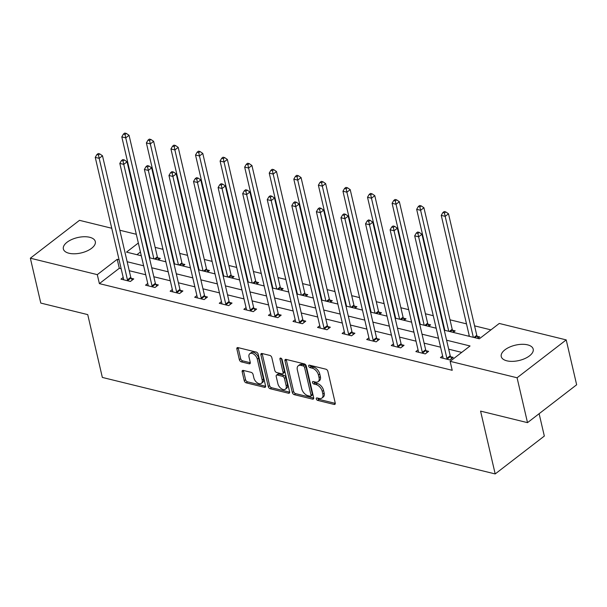 <?xml version="1.0" encoding="UTF-8"?>
<svg xmlns="http://www.w3.org/2000/svg" width="607" height="607" viewBox="0 0 607 607"><rect width="100%" height="100%" fill="white"/><g stroke="black" fill="none" stroke-linecap="round" stroke-linejoin="round"><path stroke-width="0.91" d="M316.3 398.898A1.442 0.873 -127.6 0 0 317.673 400.4L334.1 404.437A2.064 1.244 -127.6 0 0 334.95 404.308A2.064 1.244 -127.6 0 0 335.231 403.048L327.856 371.34A2.064 1.244 -127.6 0 0 325.898 369.193L309.471 365.164A1.442 0.873 -127.6 0 0 308.872 365.247A1.442 0.873 -127.6 0 0 308.675 366.127A1.442 0.873 -127.6 0 0 310.04 367.63L312.173 368.146A6.601 3.983 -127.6 0 1 318.432 375.005L319.047 377.645A6.601 3.983 -127.6 0 1 318.129 381.659A6.601 3.983 -127.6 0 1 315.412 382.069L313.28 381.545A1.442 0.873 -127.6 0 0 312.688 381.636A1.442 0.873 -127.6 0 0 312.491 382.516A1.442 0.873 -127.6 0 0 313.857 384.011L315.981 384.535A6.601 3.983 -127.6 0 1 322.241 391.386L322.856 394.034A6.601 3.983 -127.6 0 1 321.938 398.048A6.601 3.983 -127.6 0 1 319.221 398.45L317.097 397.934A1.442 0.873 -127.6 0 0 316.497 398.017A1.442 0.873 -127.6 0 0 316.3 398.898M317.689 398.078A1.442 0.873 -127.6 0 0 319.001 399.376L335.284 403.374M310.063 365.308A1.442 0.873 -127.6 0 0 311.368 366.605L313.5 367.129L312.173 368.146M313.872 381.689A1.442 0.873 -127.6 0 0 315.185 382.987L317.309 383.51L315.981 384.535M89.692 237.284A16.397 7.891 166.9 0 1 95.307 241.548A16.397 7.891 166.9 0 1 86.907 251.025A16.397 7.891 166.9 0 1 68.978 253.248A16.397 7.891 166.9 0 1 63.363 248.984A16.397 7.891 166.9 0 1 71.755 239.507A16.397 7.891 166.9 0 1 89.692 237.284M527.582 344.852A16.397 7.891 166.9 0 1 533.196 349.124A16.397 7.891 166.9 0 1 524.797 358.6A16.397 7.891 166.9 0 1 506.868 360.824A16.397 7.891 166.9 0 1 501.253 356.552A16.397 7.891 166.9 0 1 509.652 347.075A16.397 7.891 166.9 0 1 527.582 344.852M243.308 370.422A2.064 1.244 -127.6 0 0 242.459 370.543A2.064 1.244 -127.6 0 0 242.17 371.803L244.242 380.695A2.064 1.244 -127.6 0 0 246.199 382.842L264.447 387.319A2.064 1.244 -127.6 0 0 265.297 387.198A2.064 1.244 -127.6 0 0 265.578 385.938L258.203 354.23A2.064 1.244 -127.6 0 0 256.245 352.083L237.997 347.606A2.064 1.244 -127.6 0 0 237.147 347.728A2.064 1.244 -127.6 0 0 236.867 348.987L239.363 359.731A2.064 1.244 -127.6 0 0 241.32 361.871L249.128 363.79A2.064 1.244 -127.6 0 0 249.978 363.661A2.064 1.244 -127.6 0 0 250.266 362.409L249.022 357.083A5.516 3.331 -127.6 0 1 249.788 353.722A5.516 3.331 -127.6 0 1 254.022 354.329A5.516 3.331 -127.6 0 1 257.3 359.116L262.156 379.99A5.516 3.331 -127.6 0 1 261.389 383.343A5.516 3.331 -127.6 0 1 257.163 382.744A5.516 3.331 -127.6 0 1 253.885 377.956L253.073 374.481A2.064 1.244 -127.6 0 0 251.116 372.334L243.308 370.422M444.263 330.193L479.34 338.805L499.265 323.455L566.21 339.897L576.65 384.777L527.513 422.647L480.577 411.114L495.191 473.938L102.348 377.433L87.734 314.608L40.79 303.075L30.35 258.203L79.487 220.333L111.741 228.255M527.513 422.647L517.073 377.774L450.128 361.324L470.046 345.975L446.6 340.208M121.157 268.726L119.306 268.271L99.381 283.621L452.215 370.3L450.128 361.324M99.381 283.621L97.295 274.645L30.35 258.203M292.331 392.509A2.064 1.244 -127.6 0 0 294.281 394.656L312.529 399.133A2.064 1.244 -127.6 0 0 313.379 399.004A2.064 1.244 -127.6 0 0 313.667 397.752L306.285 366.036A2.064 1.244 -127.6 0 0 304.327 363.897L286.087 359.412A2.064 1.244 -127.6 0 0 285.237 359.541A2.064 1.244 -127.6 0 0 284.949 360.801L292.331 392.509L293.659 391.485A2.064 1.244 -127.6 0 0 295.617 393.632L313.713 398.078M288.484 393.23L270.244 388.746A2.064 1.244 -127.6 0 1 268.286 386.606L260.904 354.89A2.064 1.244 -127.6 0 1 261.192 353.638A2.064 1.244 -127.6 0 1 262.042 353.509L269.849 355.429A2.064 1.244 -127.6 0 1 271.807 357.569L274.796 370.429A2.064 1.244 -127.6 0 0 276.754 372.569L281.936 373.844A2.064 1.244 -127.6 0 0 282.786 373.715A2.064 1.244 -127.6 0 0 283.074 372.463L279.956 359.071A1.442 0.873 -127.6 0 1 280.153 358.191A1.442 0.873 -127.6 0 1 281.261 358.35A1.442 0.873 -127.6 0 1 282.118 359.602L289.622 391.849A2.064 1.244 -127.6 0 1 289.334 393.101A2.064 1.244 -127.6 0 1 288.484 393.23L289.676 392.312M495.191 473.938L544.327 436.069L539.122 413.693M461.722 352.386L448.687 349.184M440.599 347.196L424.118 343.152M416.023 341.164L399.543 337.113M391.454 335.125L374.967 331.081M366.878 329.093L350.398 325.041M342.31 323.053L325.822 319.001M317.734 317.013L301.254 312.969M293.166 310.981L276.678 306.93M268.59 304.942L252.11 300.897M244.022 298.91L227.534 294.858M219.446 292.87L202.966 288.818M194.87 286.838L178.39 282.786M170.301 280.798L153.821 276.746M145.726 274.759L129.245 270.714M442.624 355.922L440.424 357.614L449.87 359.936L453.194 357.379L450.644 356.757M418.056 349.882L415.848 351.582L425.302 353.904L428.618 351.347L426.068 350.717M393.48 343.843L391.28 345.542L400.726 347.864L404.05 345.307L401.5 344.677M368.912 337.811L366.704 339.51L376.158 341.832L379.474 339.267L376.924 338.645M344.336 331.771L342.136 333.471L351.582 335.792L354.905 333.235L352.356 332.606M319.768 325.739L317.56 327.431L327.014 329.753L330.329 327.196L327.78 326.574M295.192 319.699L292.991 321.399L302.438 323.721L305.761 321.164L303.212 320.534M270.616 313.66L268.415 315.359L277.869 317.681L281.185 315.124L278.636 314.494M246.047 307.628L243.847 309.327L253.294 311.649L256.617 309.084L254.067 308.462M221.472 301.588L219.271 303.288L228.725 305.609L232.041 303.052L229.492 302.423M196.903 295.556L194.695 297.255L204.149 299.577L207.473 297.013L204.923 296.391M172.327 289.516L170.127 291.216L179.573 293.538L182.897 290.981L180.347 290.351M147.759 283.484L145.551 285.176L155.005 287.498L158.328 284.941L155.771 284.319M123.183 277.445L120.983 279.144L130.429 281.466L133.752 278.909L131.203 278.279M490.942 329.874L474.583 325.853M466.487 323.865L450.007 319.813M441.919 317.825L441.357 317.689M433.269 315.701L425.439 313.781M417.343 311.793L416.789 311.657M408.693 309.669L400.863 307.741M392.775 305.753L392.213 305.617M384.125 303.629L376.294 301.709M368.199 299.721L367.645 299.585M359.549 297.597L351.719 295.67M343.63 293.682L343.069 293.545M334.981 291.557L327.15 289.63M319.054 287.65L318.493 287.506M310.405 285.518L302.574 283.598M294.486 281.61L293.925 281.473M285.836 279.486L278.006 277.558M269.91 275.57L269.349 275.434M261.26 273.446L253.43 271.526M245.342 269.538L244.78 269.402M236.692 267.414L228.854 265.487M220.766 263.499L220.204 263.362M212.116 261.374L204.286 259.455M196.198 257.467L195.636 257.322M187.54 255.342L179.71 253.415M171.622 251.427L171.06 251.29M162.972 249.302L155.142 247.375M147.342 246.654L146.894 247.003M140.429 251.988L136.924 254.69M477.785 338.425L479.75 336.908L477.201 336.286M469.188 335.451L468.338 336.103M453.217 332.386L455.182 330.876L452.632 330.246M444.612 329.411L444.165 329.753M428.641 326.354L430.606 324.836L428.056 324.206M420.044 323.372L419.596 323.721M404.072 320.314L406.037 318.796L403.488 318.174M395.468 317.34L395.02 317.681M379.496 314.282L381.462 312.764L378.912 312.135M370.9 311.3L370.452 311.649M354.928 308.242L356.893 306.725L354.344 306.103M346.324 305.268L345.876 305.609M330.352 302.203L332.317 300.693L329.768 300.063M321.748 299.228L321.308 299.577M305.776 296.17L307.749 294.653L305.2 294.031M297.18 293.189L296.732 293.538M281.208 290.131L283.173 288.621L280.624 287.991M272.604 287.157L272.156 287.498M256.632 284.099L258.605 282.581L256.055 281.952M248.035 281.117L247.588 281.466M232.064 278.059L234.029 276.542L231.479 275.919M223.459 275.085L223.012 275.426M207.488 272.027L209.461 270.51L206.911 269.88M198.891 269.045L198.443 269.394M182.919 265.987L184.885 264.47L182.335 263.848M174.315 263.013L173.868 263.355M158.344 259.948L160.309 258.438L157.759 257.808M149.747 256.973L149.299 257.315M566.21 339.897L517.073 377.774M119.829 230.243L136.309 234.294M144.405 236.275L144.959 236.419M138.343 243.012L126.506 252.133L141.31 255.767M149.398 257.755L165.878 261.799M173.974 263.787L190.454 267.839M198.542 269.827L215.022 273.878M223.118 275.859L239.598 279.91M247.686 281.898L264.166 285.95M272.262 287.938L288.742 291.982M296.831 293.97L313.318 298.022M321.407 300.01L337.887 304.054M345.975 306.042L362.462 310.094M370.551 312.081L387.031 316.133M395.119 318.121L411.607 322.165M419.695 324.153L436.175 328.205M145.255 237.678L144.807 238.027M119.071 259.75L117.212 259.295L97.295 274.645M438.512 338.228L422.024 334.176M413.936 332.188L397.456 328.137M389.36 326.149L372.88 322.105M364.792 320.117L348.312 316.065M340.216 314.077L323.736 310.033M315.648 308.045L299.168 303.993M291.072 302.005L274.592 297.954M266.503 295.966L250.023 291.921M241.927 289.934L225.447 285.882M217.359 283.894L200.879 279.85M192.783 277.862L176.303 273.81M168.215 271.822L151.727 267.77M143.639 265.79L127.159 261.738M119.306 268.271L117.212 259.295M321.938 398.048L323.265 397.024A6.601 3.983 -127.6 0 0 324.184 393.01L322.856 394.034M317.309 383.51A6.601 3.983 -127.6 0 1 323.569 390.362L324.184 393.01M318.129 381.659L319.457 380.635A6.601 3.983 -127.6 0 0 320.375 376.621L319.047 377.645M313.5 367.129A6.601 3.983 -127.6 0 1 319.76 373.98L320.375 376.621M286.231 359.45A2.064 1.244 -127.6 0 0 286.276 359.776L293.659 391.485M310.253 396.25A1.442 0.873 -127.6 0 0 310.852 396.159A1.442 0.873 -127.6 0 0 311.05 395.286L304.57 367.447A1.442 0.873 -127.6 0 0 303.204 365.945L300.958 365.399A6.601 3.983 -127.6 0 0 298.242 365.801A6.601 3.983 -127.6 0 0 297.324 369.815L301.755 388.844A6.601 3.983 -127.6 0 0 308.015 395.696L310.253 396.25M310.852 396.159L312.18 395.134A1.442 0.873 -127.6 0 0 312.377 394.262L311.05 395.286M298.242 365.801L299.57 364.777A6.601 3.983 -127.6 0 1 302.286 364.375L304.532 364.921A1.442 0.873 -127.6 0 1 305.898 366.423L312.377 394.262M289.676 392.168L271.572 387.721L270.244 388.746M262.186 353.547A2.064 1.244 -127.6 0 0 262.232 353.866L269.614 385.582A2.064 1.244 -127.6 0 0 271.572 387.721M282.786 373.715L284.114 372.69A2.064 1.244 -127.6 0 0 284.402 371.438L281.375 358.441M277.907 383.776A5.516 3.331 -127.6 0 0 281.178 388.563A5.516 3.331 -127.6 0 0 285.411 389.163A5.516 3.331 -127.6 0 0 286.178 385.809L284.463 378.449A2.064 1.244 -127.6 0 0 282.513 376.31L277.331 375.043A2.064 1.244 -127.6 0 0 276.481 375.164A2.064 1.244 -127.6 0 0 276.193 376.423L277.907 383.776M285.411 389.163L286.739 388.139A5.516 3.331 -127.6 0 0 287.506 384.785L286.178 385.809M276.481 375.164L277.809 374.14A2.064 1.244 -127.6 0 1 278.659 374.018L283.841 375.285A2.064 1.244 -127.6 0 1 285.791 377.433L287.506 384.785M261.389 383.343L262.717 382.327A5.516 3.331 -127.6 0 0 263.484 378.965L262.156 379.99M249.788 353.722L251.123 352.705A5.516 3.331 -127.6 0 1 255.35 353.304A5.516 3.331 -127.6 0 1 258.628 358.092L263.484 378.965M238.141 347.636A2.064 1.244 -127.6 0 0 238.194 347.963L240.691 358.707A2.064 1.244 -127.6 0 0 242.648 360.854L250.312 362.736M243.453 370.452A2.064 1.244 -127.6 0 0 243.506 370.778L245.569 379.678A2.064 1.244 -127.6 0 0 247.527 381.818L265.631 386.264M478.187 338.114L477.049 335.997A2.102 1.267 52.4 0 1 476.776 335.299L448.505 213.778L445.181 216.342L441.243 215.371L469.401 336.361M473.339 337.333L445.181 216.342L444.453 212.951L445.781 211.926L444.203 211.54L442.875 212.564L444.453 212.951M441.243 215.371L442.875 212.564M445.781 211.926L448.505 213.778M446.896 358.327L450.219 355.77L421.941 234.249L418.625 236.813L446.896 358.327A2.102 1.267 -127.6 0 0 447.169 359.025L447.321 359.314M417.897 233.422L419.225 232.398L417.646 232.011L416.319 233.035L417.897 233.422L418.625 236.813L414.687 235.842L442.958 357.364A2.102 1.267 -127.6 0 1 443.004 358.001L442.973 358.244M450.219 355.77A2.102 1.267 -127.6 0 0 450.493 356.468L451.631 358.585M421.941 234.249L419.225 232.398M416.319 233.035L414.687 235.842M453.619 332.075L452.481 329.958A2.102 1.267 52.4 0 1 452.207 329.26L423.929 207.746L420.605 210.303L416.668 209.339L444.825 330.329M448.763 331.293L420.605 210.303L419.877 206.911L421.205 205.887L419.634 205.5L418.306 206.524L419.877 206.911M416.668 209.339L418.306 206.524M421.205 205.887L423.929 207.746M429.043 326.042L427.905 323.926A2.102 1.267 52.4 0 1 427.632 323.228L399.353 201.706L396.037 204.271L392.099 203.299L420.256 324.29M424.194 325.261L396.037 204.271L395.309 200.879L396.637 199.855L395.058 199.468L393.731 200.492L395.309 200.879M392.099 203.299L393.731 200.492M396.637 199.855L399.353 201.706M422.328 352.295L425.644 349.731L397.373 228.217L394.049 230.774L422.328 352.295A2.102 1.267 -127.6 0 0 422.593 352.993L422.753 353.274M393.321 227.382L394.649 226.358L393.07 225.971L391.743 226.995L393.321 227.382L394.049 230.774L390.111 229.81L418.39 351.324A2.102 1.267 -127.6 0 1 418.428 351.969L418.398 352.204M425.644 349.731A2.102 1.267 -127.6 0 0 425.917 350.429L427.055 352.546M397.373 228.217L394.649 226.358M391.743 226.995L390.111 229.81M397.752 346.256L401.075 343.699L372.797 222.177L369.473 224.734L397.752 346.256A2.102 1.267 -127.6 0 0 398.025 346.954L398.177 347.242M368.745 221.35L370.073 220.326L368.502 219.939L367.174 220.963L368.745 221.35L369.473 224.734L365.535 223.771L393.814 345.284A2.102 1.267 -127.6 0 1 393.86 345.929L393.829 346.172M401.075 343.699A2.102 1.267 -127.6 0 0 401.341 344.397L402.487 346.514M372.797 222.177L370.073 220.326M367.174 220.963L365.535 223.771M404.474 320.003L403.329 317.886A2.102 1.267 52.4 0 1 403.063 317.188L374.785 195.674L371.461 198.231L367.523 197.26L395.681 318.258M399.618 319.221L371.461 198.231L370.733 194.839L372.061 193.815L370.49 193.428L369.162 194.452L370.733 194.839M367.523 197.26L369.162 194.452M372.061 193.815L374.785 195.674M379.899 313.971L378.76 311.854A2.102 1.267 52.4 0 1 378.487 311.156L350.209 189.634L346.893 192.191L342.955 191.228L371.112 312.218M375.05 313.189L346.893 192.191L346.165 188.8L347.492 187.783L345.914 187.396L344.586 188.413L346.165 188.8M342.955 191.228L344.586 188.413M347.492 187.783L350.209 189.634M355.33 307.931L354.185 305.814A2.102 1.267 52.4 0 1 353.919 305.116L325.64 183.602L322.317 186.159L318.379 185.188L346.536 306.186M350.474 307.15L322.317 186.159L321.589 182.768L322.916 181.743L321.346 181.356L320.018 182.381L321.589 182.768M318.379 185.188L320.018 182.381M322.916 181.743L325.64 183.602M373.184 340.216L376.499 337.659L348.221 216.145L344.905 218.702L373.184 340.216A2.102 1.267 -127.6 0 0 373.449 340.914L373.608 341.202M344.177 215.31L345.504 214.286L343.926 213.899L342.598 214.924L344.177 215.31L344.905 218.702L340.967 217.731L369.246 339.252A2.102 1.267 -127.6 0 1 369.284 339.89L369.253 340.132M376.499 337.659A2.102 1.267 -127.6 0 0 376.772 338.357L377.911 340.474M348.221 216.145L345.504 214.286M342.598 214.924L340.967 217.731M348.608 334.184L351.931 331.627L323.652 210.105L320.329 212.662L348.608 334.184A2.102 1.267 -127.6 0 0 348.881 334.882L349.033 335.163M319.601 209.271L320.928 208.247L319.358 207.86L318.03 208.884L319.601 209.271L320.329 212.662L316.391 211.699L344.67 333.213A2.102 1.267 -127.6 0 1 344.715 333.858L344.685 334.1M351.931 331.627A2.102 1.267 -127.6 0 0 352.197 332.325L353.342 334.442M323.652 210.105L320.928 208.247M318.03 208.884L316.391 211.699M324.039 328.144L327.355 325.587L299.076 204.066L295.761 206.63L324.039 328.144A2.102 1.267 -127.6 0 0 324.305 328.842L324.464 329.131M295.032 203.239L296.36 202.214L294.782 201.828L293.454 202.852L295.032 203.239L295.761 206.63L291.823 205.659L320.101 327.181A2.102 1.267 -127.6 0 1 320.139 327.818L320.109 328.061M327.355 325.587A2.102 1.267 -127.6 0 0 327.628 326.285L328.766 328.402M299.076 204.066L296.36 202.214M293.454 202.852L291.823 205.659M299.463 322.112L302.787 319.548L274.508 198.034L271.185 200.591L299.463 322.112A2.102 1.267 -127.6 0 0 299.737 322.81L299.888 323.091M270.456 197.199L271.784 196.175L270.214 195.788L268.886 196.812L270.456 197.199L271.185 200.591L267.247 199.627L295.526 321.141A2.102 1.267 -127.6 0 1 295.571 321.786L295.541 322.021M302.787 319.548A2.102 1.267 -127.6 0 0 303.052 320.246L304.198 322.363M274.508 198.034L271.784 196.175M268.886 196.812L267.247 199.627M274.895 316.072L278.211 313.516L249.932 191.994L246.617 194.559L274.895 316.072A2.102 1.267 -127.6 0 0 275.161 316.771L275.32 317.059M245.888 191.167L247.216 190.143L245.638 189.756L244.31 190.78L245.888 191.167L246.617 194.559L242.679 193.587L270.957 315.109A2.102 1.267 -127.6 0 1 270.995 315.746L270.965 315.989M278.211 313.516A2.102 1.267 -127.6 0 0 278.484 314.214L279.622 316.33M249.932 191.994L247.216 190.143M244.31 190.78L242.679 193.587M250.319 310.033L253.643 307.476L225.364 185.962L222.041 188.519L250.319 310.033A2.102 1.267 -127.6 0 0 250.592 310.731L250.744 311.019M221.312 185.127L222.64 184.103L221.069 183.716L219.742 184.74L221.312 185.127L222.041 188.519L218.103 187.548L246.381 309.069A2.102 1.267 -127.6 0 1 246.427 309.714L246.396 309.949M253.643 307.476A2.102 1.267 -127.6 0 0 253.908 308.174L255.054 310.291M225.364 185.962L222.64 184.103M219.742 184.74L218.103 187.548M225.751 304.001L229.067 301.444L200.788 179.922L197.472 182.479L225.751 304.001A2.102 1.267 -127.6 0 0 226.016 304.699L226.176 304.987M196.744 179.088L198.072 178.071L196.493 177.684L195.166 178.701L196.744 179.088L197.472 182.479L193.534 181.516L221.813 303.03A2.102 1.267 -127.6 0 1 221.851 303.675L221.821 303.917M229.067 301.444A2.102 1.267 -127.6 0 0 229.34 302.142L230.478 304.259M200.788 179.922L198.072 178.071M195.166 178.701L193.534 181.516M201.175 297.961L204.498 295.404L176.22 173.89L172.896 176.447L201.175 297.961A2.102 1.267 -127.6 0 0 201.448 298.659L201.6 298.947M172.168 173.056L173.496 172.031L171.925 171.644L170.597 172.669L172.168 173.056L172.896 176.447L168.958 175.476L197.237 296.998A2.102 1.267 -127.6 0 1 197.283 297.635L197.245 297.878M204.498 295.404A2.102 1.267 -127.6 0 0 204.764 296.102L205.91 298.219M176.22 173.89L173.496 172.031M170.597 172.669L168.958 175.476M176.607 291.929L179.922 289.364L151.644 167.851L148.328 170.408L176.607 291.929A2.102 1.267 -127.6 0 0 176.872 292.627L177.024 292.908M147.6 167.016L148.927 165.992L147.349 165.605L146.021 166.629L147.6 167.016L148.328 170.408L144.39 169.444L172.669 290.958A2.102 1.267 -127.6 0 1 172.707 291.603L172.676 291.838M179.922 289.364A2.102 1.267 -127.6 0 0 180.196 290.063L181.334 292.179M151.644 167.851L148.927 165.992M146.021 166.629L144.39 169.444M330.754 301.891L329.616 299.775A2.102 1.267 52.4 0 1 329.343 299.076L301.064 177.563L297.749 180.12L293.811 179.156L321.968 300.146M325.906 301.11L297.749 180.12L297.02 176.728L298.348 175.704L296.77 175.317L295.442 176.341L297.02 176.728M293.811 179.156L295.442 176.341M298.348 175.704L301.064 177.563M306.186 295.859L305.04 293.742A2.102 1.267 52.4 0 1 304.775 293.044L276.496 171.523L273.173 174.088L269.235 173.116L297.392 294.107M301.33 295.078L273.173 174.088L272.444 170.696L273.772 169.672L272.202 169.285L270.874 170.309L272.444 170.696M269.235 173.116L270.874 170.309M273.772 169.672L276.496 171.523M281.61 289.82L280.472 287.703A2.102 1.267 52.4 0 1 280.199 287.005L251.92 165.491L248.604 168.048L244.667 167.084L272.824 288.075M276.762 289.038L248.604 168.048L247.876 164.656L249.204 163.632L247.626 163.245L246.298 164.269L247.876 164.656M244.667 167.084L246.298 164.269M249.204 163.632L251.92 165.491M257.042 283.788L255.896 281.671A2.102 1.267 52.4 0 1 255.63 280.973L227.352 159.451L224.029 162.008L220.091 161.045L248.248 282.035M252.186 283.006L224.029 162.008L223.3 158.617L224.628 157.6L223.057 157.213L221.73 158.23L223.3 158.617M220.091 161.045L221.73 158.23M224.628 157.6L227.352 159.451M232.466 277.748L231.328 275.631A2.102 1.267 52.4 0 1 231.055 274.933L202.776 153.419L199.46 155.976L195.522 155.005L223.672 276.003M227.61 276.967L199.46 155.976L198.732 152.585L200.06 151.56L198.481 151.173L197.154 152.198L198.732 152.585M195.522 155.005L197.154 152.198M200.06 151.56L202.776 153.419M207.898 271.708L206.752 269.591A2.102 1.267 52.4 0 1 206.486 268.893L178.208 147.38L174.884 149.937L170.946 148.973L199.104 269.963M203.042 270.927L174.884 149.937L174.156 146.545L175.484 145.521L173.913 145.134L172.585 146.158L174.156 146.545M170.946 148.973L172.585 146.158M175.484 145.521L178.208 147.38M183.322 265.676L182.183 263.559A2.102 1.267 52.4 0 1 181.91 262.861L153.632 141.34L150.316 143.905L146.378 142.933L174.528 263.924M178.466 264.895L150.316 143.905L149.588 140.513L150.915 139.489L149.337 139.102L148.009 140.126L149.588 140.513M146.378 142.933L148.009 140.126M150.915 139.489L153.632 141.34M152.031 285.889L155.354 283.332L127.075 161.811L123.752 164.376L152.031 285.889A2.102 1.267 -127.6 0 0 152.304 286.587L152.456 286.876M123.024 160.984L124.352 159.96L122.781 159.573L121.453 160.597L123.024 160.984L123.752 164.376L119.814 163.404L148.093 284.926A2.102 1.267 -127.6 0 1 148.138 285.563L148.1 285.806M155.354 283.332A2.102 1.267 -127.6 0 0 155.62 284.03L156.765 286.147M127.075 161.811L124.352 159.96M121.453 160.597L119.814 163.404M158.753 259.637L157.608 257.52A2.102 1.267 52.4 0 1 157.342 256.822L129.063 135.308L125.74 137.865L121.802 136.901L149.959 257.892M153.897 258.855L125.74 137.865L125.012 134.473L126.339 133.449L124.769 133.062L123.433 134.086L125.012 134.473M121.802 136.901L123.433 134.086M126.339 133.449L129.063 135.308M127.462 279.857L130.778 277.293L102.5 155.779L99.184 158.336L127.462 279.857A2.102 1.267 -127.6 0 0 127.728 280.555L127.88 280.836M98.455 154.944L99.783 153.92L98.205 153.533L96.877 154.557L98.455 154.944L99.184 158.336L95.246 157.372L123.525 278.886A2.102 1.267 -127.6 0 1 123.562 279.531L123.532 279.766M130.778 277.293A2.102 1.267 -127.6 0 0 131.051 277.991L132.189 280.108M102.5 155.779L99.783 153.92M96.877 154.557L95.246 157.372M319.001 399.376L317.673 400.4M311.368 366.605L310.04 367.63M315.185 382.987L313.857 384.011M323.569 390.362L322.241 391.386M319.76 373.98L318.432 375.005M335.284 403.518L334.1 404.437M286.276 359.776L284.949 360.801M313.72 398.215L312.529 399.133M295.617 393.632L294.281 394.656M305.898 366.423L304.57 367.447M304.532 364.921L303.204 365.945M302.286 364.375L300.958 365.399M269.614 385.582L268.286 386.606M262.232 353.866L260.904 354.89M284.402 371.438L283.074 372.463M281.056 358.221L279.956 359.071M285.791 377.433L284.463 378.449M283.841 375.285L282.513 376.31M278.659 374.018L277.331 375.043M258.628 358.092L257.3 359.116M250.319 362.872L249.128 363.79M242.648 360.854L241.32 361.871M240.691 358.707L239.363 359.731M238.194 347.963L236.867 348.987M265.631 386.409L264.447 387.319M247.527 381.818L246.199 382.842M245.569 379.678L244.242 380.695M243.506 370.778L242.17 371.803M477.049 335.997L474.841 337.704M476.776 335.299L473.946 337.484M447.169 359.025L450.493 356.468M452.481 329.958L450.265 331.665M452.207 329.26L449.377 331.445M427.905 323.926L425.697 325.625M427.632 323.228L424.801 325.413M422.593 352.993L425.917 350.429M398.025 346.954L401.341 344.397M403.329 317.886L401.121 319.593M403.063 317.188L400.233 319.373M378.76 311.854L376.545 313.553M378.487 311.156L375.657 313.333M354.185 305.814L351.977 307.521M353.919 305.116L351.081 307.301M373.449 340.914L376.772 338.357M348.881 334.882L352.197 332.325M324.305 328.842L327.628 326.285M299.737 322.81L303.052 320.246M275.161 316.771L278.484 314.214M250.592 310.731L253.908 308.174M226.016 304.699L229.34 302.142M201.448 298.659L204.764 296.102M176.872 292.627L180.196 290.063M329.616 299.775L327.401 301.482M329.343 299.076L326.513 301.262M305.04 293.742L302.832 295.442M304.775 293.044L301.937 295.23M280.472 287.703L278.256 289.41M280.199 287.005L277.369 289.19M255.896 281.671L253.688 283.37M255.63 280.973L252.793 283.15M231.328 275.631L229.112 277.338M231.055 274.933L228.224 277.118M206.752 269.591L204.544 271.299M206.486 268.893L203.648 271.079M182.183 263.559L179.968 265.267M181.91 262.861L179.08 265.047M152.304 286.587L155.62 284.03M157.608 257.52L155.4 259.227M157.342 256.822L154.504 259.007M127.728 280.555L131.051 277.991"/></g></svg>
